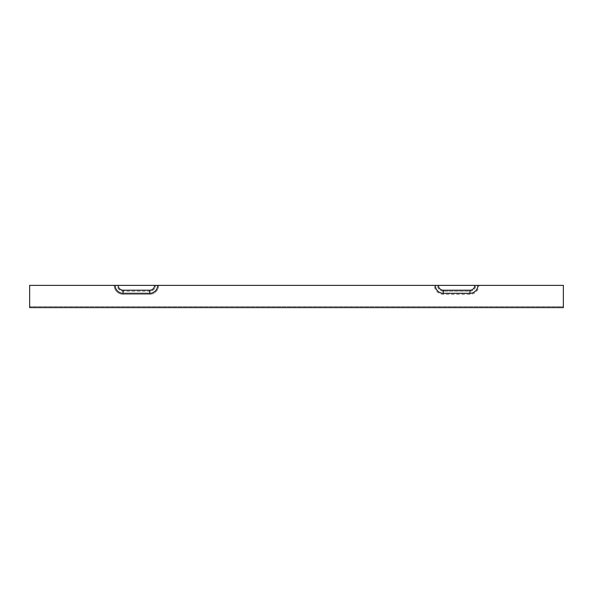 <?xml version="1.0" encoding="UTF-8"?>
<svg xmlns="http://www.w3.org/2000/svg" width="593" height="593" viewBox="0 0 593 593"><rect width="100%" height="100%" fill="white"/><g stroke="black" fill="none" stroke-linecap="round" stroke-linejoin="round"><path stroke-width="0.44" stroke-dasharray="2.96 2.22" d="M154.565 285.381L155.544 285.381A5.811 5.811 0 0 1 149.732 291.193L149.732 294.276L149.732 291.193L123.047 291.193L149.732 291.193A5.811 5.811 0 0 0 155.544 285.381L117.236 285.381A5.811 5.811 0 0 0 123.047 291.193A5.811 5.811 0 0 1 117.236 285.381L115.131 285.381A7.917 7.917 0 0 0 123.047 293.298L149.732 293.298A7.917 7.917 0 0 0 157.649 285.381L434.373 285.381A8.895 8.895 0 0 0 443.267 294.276L469.952 294.276A8.895 8.895 0 0 0 478.847 285.381A8.895 8.895 0 0 1 469.952 294.276L443.267 294.276A8.895 8.895 0 0 1 434.373 285.381L158.627 285.381A8.895 8.895 0 0 1 149.732 294.276A8.895 8.895 0 0 0 158.627 285.381L563.35 285.381L438.435 285.381L563.35 285.381L563.35 306.64L29.65 306.64L563.35 306.64L563.35 305.662L563.35 307.619L563.35 306.64L563.35 307.619L29.65 307.619L29.65 285.381L114.152 285.381A8.895 8.895 0 0 0 123.047 294.276L149.732 294.276L123.047 294.276A8.895 8.895 0 0 1 114.152 285.381L29.65 285.381L29.65 307.619L29.65 285.381L118.215 285.381A4.833 4.833 0 0 0 123.047 290.214L149.732 290.214A4.833 4.833 0 0 0 154.565 285.381L157.649 285.381M469.952 291.193A5.811 5.811 0 0 0 475.764 285.381A5.811 5.811 0 0 1 469.952 291.193L443.267 291.193L469.952 291.193L469.952 294.276L469.952 291.193M443.267 291.193A5.811 5.811 0 0 1 437.456 285.381A5.811 5.811 0 0 0 443.267 291.193L443.267 294.276L443.267 291.193M443.267 293.298L443.267 290.214A4.833 4.833 0 0 1 438.435 285.381L435.351 285.381A7.917 7.917 0 0 0 443.267 293.298L469.952 293.298A7.917 7.917 0 0 0 477.869 285.381M443.267 290.214L469.952 290.214A4.833 4.833 0 0 0 474.785 285.381M149.732 293.298L149.732 290.214M123.047 293.298L123.047 290.214M123.047 294.276L123.047 291.193L123.047 294.276M469.952 293.298L469.952 290.214"/><path stroke-width="0.89" d="M117.236 285.381L29.65 285.381L29.65 307.619L563.35 307.619L563.35 285.381L115.131 285.381A7.917 7.917 0 0 0 123.047 293.298L123.047 290.214A4.833 4.833 0 0 1 118.215 285.381L117.236 285.381M157.649 285.381A7.917 7.917 0 0 1 149.732 293.298L123.047 293.298M474.785 285.381A4.833 4.833 0 0 1 469.952 290.214L443.267 290.214A4.833 4.833 0 0 1 438.435 285.381L435.351 285.381A7.917 7.917 0 0 0 443.267 293.298L469.952 293.298A7.917 7.917 0 0 0 477.869 285.381M154.565 285.381A4.833 4.833 0 0 1 149.732 290.214L123.047 290.214M149.732 293.298L149.732 290.214M469.952 293.298L469.952 290.214M443.267 293.298L443.267 290.214"/></g></svg>
